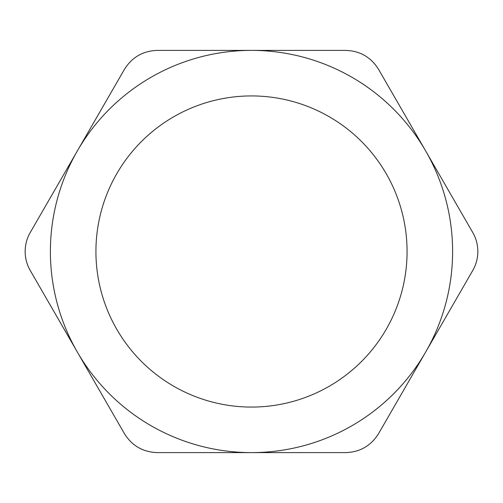 <?xml version="1.0" encoding="UTF-8"?>
<svg xmlns="http://www.w3.org/2000/svg" width="503" height="503" viewBox="0 0 503 503"><rect width="100%" height="100%" fill="white"/><g stroke="black" fill="none" stroke-linecap="round" stroke-linejoin="round"><path stroke-width="0.75" d="M95.928 251.5A155.572 155.572 0 0 0 251.5 407.072A155.572 155.572 0 0 0 407.072 251.5A155.572 155.572 0 0 0 251.5 95.928A155.572 155.572 0 0 0 95.928 251.5M25.15 251.5C25.2 258.341 26.898 264.666 30.237 270.469L124.436 433.636C131.987 445.777 142.94 452.103 157.294 452.606L345.706 452.606C359.991 452.14 370.944 445.815 378.564 433.636L472.763 270.469C476.102 264.685 477.793 258.36 477.85 251.5C477.8 244.659 476.102 238.334 472.763 232.531L378.564 69.364C371.013 57.223 360.06 50.897 345.706 50.394L157.294 50.394C143.009 50.86 132.056 57.185 124.436 69.364L30.237 232.531C26.898 238.315 25.207 244.64 25.15 251.5M452.606 251.5A201.106 201.106 0 0 0 77.336 150.944A201.106 201.106 0 0 0 251.5 452.606A201.106 201.106 0 0 0 452.606 251.5"/></g></svg>
